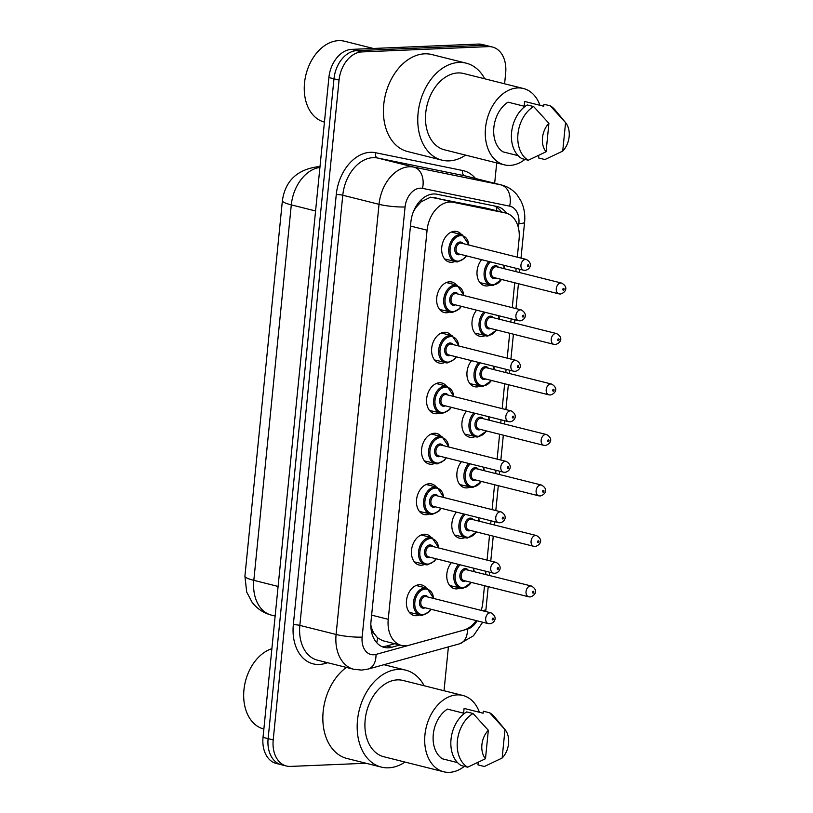 <?xml version="1.0" encoding="UTF-8"?>
<svg xmlns="http://www.w3.org/2000/svg" width="813" height="813" viewBox="0 0 813 813"><rect width="100%" height="100%" fill="white"/><g stroke="black" fill="none" stroke-linecap="round" stroke-linejoin="round"><path stroke-width="1.22" d="M459.873 588.114A15.732 11.108 -75.9 0 1 456.642 588.876A15.732 11.108 -75.9 0 1 454.355 588.642A15.732 11.108 -75.9 0 1 446.876 578.165A15.732 11.108 -75.9 0 1 451.398 562.606M464.914 537.627A15.732 11.108 -75.9 0 1 461.682 538.379A15.732 11.108 -75.9 0 1 459.396 538.155A15.732 11.108 -75.9 0 1 451.916 527.667A15.732 11.108 -75.9 0 1 456.428 512.119M469.955 487.139A15.732 11.108 -75.9 0 1 466.723 487.891A15.732 11.108 -75.9 0 1 464.436 487.668A15.732 11.108 -75.9 0 1 456.957 477.18A15.732 11.108 -75.9 0 1 461.469 461.632M474.995 436.652A15.732 11.108 -75.9 0 1 471.764 437.404A15.732 11.108 -75.9 0 1 469.477 437.181A15.732 11.108 -75.9 0 1 461.997 426.693A15.732 11.108 -75.9 0 1 466.51 411.144M480.036 386.165A15.732 11.108 -75.9 0 1 476.794 386.917A15.732 11.108 -75.9 0 1 474.518 386.693A15.732 11.108 -75.9 0 1 467.038 376.206A15.732 11.108 -75.9 0 1 471.55 360.657M485.076 335.678A15.732 11.108 -75.9 0 1 481.835 336.43A15.732 11.108 -75.9 0 1 479.558 336.206A15.732 11.108 -75.9 0 1 472.079 325.718A15.732 11.108 -75.9 0 1 476.591 310.17M490.117 285.19A15.732 11.108 -75.9 0 1 486.875 285.942A15.732 11.108 -75.9 0 1 484.589 285.709A15.732 11.108 -75.9 0 1 477.109 275.231A15.732 11.108 -75.9 0 1 481.631 259.682M419.508 614.943A15.732 11.108 -75.9 0 1 416.266 615.705A15.732 11.108 -75.9 0 1 413.99 615.471A15.732 11.108 -75.9 0 1 406.703 599.09A15.732 11.108 -75.9 0 1 419.366 584.72A15.732 11.108 -75.9 0 1 421.642 584.943A15.732 11.108 -75.9 0 1 426.266 588.012M424.549 564.456A15.732 11.108 -75.9 0 1 421.307 565.218A15.732 11.108 -75.9 0 1 419.02 564.984A15.732 11.108 -75.9 0 1 411.744 548.602A15.732 11.108 -75.9 0 1 424.396 534.232A15.732 11.108 -75.9 0 1 426.683 534.456A15.732 11.108 -75.9 0 1 431.307 537.525M429.589 513.968A15.732 11.108 -75.9 0 1 426.347 514.72A15.732 11.108 -75.9 0 1 424.061 514.497A15.732 11.108 -75.9 0 1 416.784 498.115A15.732 11.108 -75.9 0 1 429.437 483.735A15.732 11.108 -75.9 0 1 431.723 483.969A15.732 11.108 -75.9 0 1 436.347 487.038M434.62 463.481A15.732 11.108 -75.9 0 1 431.388 464.233A15.732 11.108 -75.9 0 1 429.101 464.01A15.732 11.108 -75.9 0 1 421.825 447.628A15.732 11.108 -75.9 0 1 434.477 433.248A15.732 11.108 -75.9 0 1 436.764 433.481A15.732 11.108 -75.9 0 1 441.388 436.551M439.66 412.994A15.732 11.108 -75.9 0 1 436.429 413.746A15.732 11.108 -75.9 0 1 434.142 413.522A15.732 11.108 -75.9 0 1 426.866 397.14A15.732 11.108 -75.9 0 1 439.518 382.76A15.732 11.108 -75.9 0 1 441.805 382.994A15.732 11.108 -75.9 0 1 446.418 386.063M444.701 362.507A15.732 11.108 -75.9 0 1 441.469 363.259A15.732 11.108 -75.9 0 1 439.183 363.035A15.732 11.108 -75.9 0 1 431.906 346.643A15.732 11.108 -75.9 0 1 444.559 332.273A15.732 11.108 -75.9 0 1 446.845 332.507A15.732 11.108 -75.9 0 1 451.459 335.576M449.741 312.019A15.732 11.108 -75.9 0 1 446.51 312.771A15.732 11.108 -75.9 0 1 444.223 312.538A15.732 11.108 -75.9 0 1 436.947 296.156A15.732 11.108 -75.9 0 1 449.599 281.786A15.732 11.108 -75.9 0 1 451.886 282.02A15.732 11.108 -75.9 0 1 456.5 285.089M454.782 261.532A15.732 11.108 -75.9 0 1 451.54 262.284A15.732 11.108 -75.9 0 1 449.264 262.05A15.732 11.108 -75.9 0 1 441.977 245.668A15.732 11.108 -75.9 0 1 454.64 231.299A15.732 11.108 -75.9 0 1 456.926 231.532A15.732 11.108 -75.9 0 1 461.54 234.601M517.292 257.182L519.09 239.144A27.764 19.603 104.1 0 0 505.859 213.057L485.859 208.047L430.524 197.183L421.073 201.837L416.53 206.817A9.258 6.534 104.1 0 0 415.189 207.823M505.859 213.057A27.764 19.603 104.1 0 0 505.259 212.915L453.227 202.295A27.764 19.603 104.1 0 0 449.792 202.02A27.764 19.603 104.1 0 0 427.079 230.201L388.238 619.313A27.764 19.603 104.1 0 0 401.47 645.41A27.764 19.603 104.1 0 0 409.01 645.248L463.603 630.166A27.764 19.603 104.1 0 0 476.194 620.583M371.114 629.404A9.258 6.534 104.1 0 0 373.96 633.307L377.557 637.809L382.608 640.674L401.47 645.41M413.258 212.051A27.764 19.603 -75.9 0 1 416.53 206.817M373.96 633.307A27.764 19.603 -75.9 0 1 370.83 624.862M481.205 610.39A27.764 19.603 104.1 0 0 482.82 602.545L484.497 585.706M485.615 574.537L485.94 571.275M487.048 560.106L489.538 535.218M490.656 524.05L490.981 520.787M492.089 509.619L494.578 484.731M495.686 473.562L496.011 470.3M497.129 459.132L499.619 434.244M500.727 423.075L501.052 419.813M502.17 408.644L504.649 383.756M505.767 372.588L506.093 369.326M507.21 358.157L509.69 333.269M510.808 322.1L511.133 318.838M512.251 307.67L514.731 282.782M515.849 271.603L516.174 268.351M366.013 763.255L290.475 766.415A27.764 19.603 -75.9 0 1 286.44 766.009L281.349 764.738A27.764 19.603 -75.9 0 1 268.117 738.641L333.98 78.831A27.764 19.603 -75.9 0 1 356.704 50.65L483.318 45.345A27.764 19.603 -75.9 0 1 487.343 45.752A27.764 19.603 -75.9 0 0 483.318 45.345L356.704 50.65A27.764 19.603 -75.9 0 0 333.98 78.831L268.117 738.641A27.764 19.603 -75.9 0 0 281.349 764.738L276.268 763.458A27.764 19.603 -75.9 0 1 263.036 737.361L328.889 77.55A27.764 19.603 -75.9 0 1 351.612 49.38L478.227 44.075A27.764 19.603 -75.9 0 1 482.261 44.481L492.434 47.032A27.764 19.603 -75.9 0 1 505.666 73.129L504.599 83.79M506.499 213.23A27.764 19.603 104.1 0 0 497.444 206.593A27.764 19.603 104.1 0 0 496.845 206.461L437.008 194.246A27.764 19.603 104.1 0 0 433.583 193.972A27.764 19.603 104.1 0 0 410.86 222.152L371.013 621.305A27.764 19.603 104.1 0 0 384.254 647.402A27.764 19.603 104.1 0 0 391.795 647.25L399.894 645.014M286.44 766.009A27.764 19.603 -75.9 0 1 273.209 739.911L339.062 80.111A27.764 19.603 -75.9 0 1 361.785 51.93L488.4 46.626A27.764 19.603 -75.9 0 1 492.434 47.032M496.702 162.925L494.67 183.291M448.4 646.894L444.02 690.735M394.813 643.733L386.703 645.969A27.764 19.603 -75.9 0 1 381.764 646.528M494.192 205.923A27.764 19.603 -75.9 0 1 501.397 211.929M324.448 122.082L324.377 122.062A41.656 29.4 -75.9 0 1 305.251 77.896L305.281 77.743A39.807 28.099 -75.9 0 1 306.897 71.31L306.938 71.158A41.656 29.4 -75.9 0 1 338.604 40.65A41.656 29.4 -75.9 0 1 344.651 41.26L373.36 48.465M305.251 77.896A41.656 29.4 -75.9 0 1 306.938 71.158M465.605 155.12A49.979 35.284 -75.9 0 1 449.162 160.883A49.979 35.284 -75.9 0 1 441.906 160.141A49.979 35.284 -75.9 0 1 418.776 108.109A49.979 35.284 -75.9 0 1 458.979 62.449A49.979 35.284 -75.9 0 1 466.235 63.18A49.979 35.284 -75.9 0 1 484.761 78.81M441.906 160.141L407.557 151.523A49.979 35.284 -75.9 0 1 384.437 99.491A49.979 35.284 -75.9 0 1 424.64 53.831A49.979 35.284 -75.9 0 1 431.896 54.562L466.235 63.18M524.934 159.409A39.339 27.764 -75.9 0 1 509.985 165.395A39.339 27.764 -75.9 0 1 504.273 164.826A39.339 27.764 -75.9 0 1 486.072 123.871A39.339 27.764 -75.9 0 1 517.718 87.936A39.339 27.764 -75.9 0 1 523.42 88.515A39.339 27.764 -75.9 0 1 539.974 105.314M504.273 164.826L444.498 149.826A39.339 27.764 -75.9 0 1 426.297 108.861A39.339 27.764 -75.9 0 1 457.932 72.936A39.339 27.764 -75.9 0 1 463.644 73.505L523.42 88.515M562.728 151.086L565.574 122.621A18.516 13.069 -75.9 0 1 565.655 122.722A18.516 13.069 -75.9 0 1 562.728 151.086L544.934 159.551L538.572 157.956L538.775 155.964L538.115 155.791M524.182 106.229L524.659 101.462L543.734 106.249L543.938 104.257L550.299 105.853A29.624 20.904 -75.9 0 1 555.015 109.887L565.655 122.722M550.299 105.853L565.574 122.621M525.056 106.442L508.003 102.164A27.764 19.603 -75.9 0 0 493.857 127.509A27.764 19.603 -75.9 0 0 503.034 151.868L518.115 155.659M546.072 151.777A18.516 13.069 -75.9 0 1 548.907 123.322L546.072 151.777L528.277 160.242A29.624 20.904 -75.9 0 1 517.962 133.942A29.624 20.904 -75.9 0 1 533.633 106.554L527.271 104.958A29.624 20.904 -75.9 0 0 511.601 132.346A29.624 20.904 -75.9 0 0 521.916 158.647L528.277 160.242M548.907 123.322L533.633 106.554M263.869 729.027L263.788 729.007A41.656 29.4 -75.9 0 1 244.672 684.851L244.693 684.698A39.807 28.099 -75.9 0 1 246.309 678.255L246.359 678.113A41.656 29.4 -75.9 0 1 271.888 648.703M244.672 684.851A41.656 29.4 -75.9 0 1 246.359 678.113M405.026 762.066A49.979 35.284 -75.9 0 1 388.573 767.828A49.979 35.284 -75.9 0 1 381.317 767.096A49.979 35.284 -75.9 0 1 358.198 715.054A49.979 35.284 -75.9 0 1 398.4 669.404A49.979 35.284 -75.9 0 1 405.657 670.136A49.979 35.284 -75.9 0 1 424.173 685.755M381.317 767.096L346.978 758.478A49.979 35.284 -75.9 0 1 322.832 718.59A49.979 35.284 -75.9 0 1 346.358 667.422M464.345 766.354A39.339 27.764 -75.9 0 1 449.396 772.35A39.339 27.764 -75.9 0 1 443.695 771.771A39.339 27.764 -75.9 0 1 425.494 730.816A39.339 27.764 -75.9 0 1 457.13 694.891A39.339 27.764 -75.9 0 1 462.841 695.461A39.339 27.764 -75.9 0 1 479.396 712.259M443.695 771.771L383.909 756.771A39.339 27.764 -75.9 0 1 365.718 715.816A39.339 27.764 -75.9 0 1 397.354 679.881A39.339 27.764 -75.9 0 1 403.065 680.461L462.841 695.461M502.149 758.031L504.985 729.576A18.516 13.069 -75.9 0 1 505.066 729.668A18.516 13.069 -75.9 0 1 502.149 758.031L484.355 766.496L477.993 764.901L478.196 762.909L477.536 762.746M463.603 713.174L464.081 708.418L483.156 713.204L483.349 711.212L489.711 712.808A29.624 20.904 -75.9 0 1 494.436 716.832L505.066 729.668M489.711 712.808L504.985 729.576M464.467 713.397L447.414 709.109A27.764 19.603 -75.9 0 0 433.278 734.454A27.764 19.603 -75.9 0 0 442.455 758.824L457.526 762.604M485.483 758.732A18.516 13.069 -75.9 0 1 488.328 730.277L485.483 758.732L467.699 767.198A29.624 20.904 -75.9 0 1 457.373 740.897A29.624 20.904 -75.9 0 1 473.054 713.509L466.692 711.914A29.624 20.904 -75.9 0 0 451.022 739.302A29.624 20.904 -75.9 0 0 461.337 765.602L467.699 767.198M488.328 730.277L473.054 713.509M433.827 197.427L453.227 202.295M376.744 642.748A27.764 18.262 -105.4 0 0 377.557 637.809M496.692 210.75A27.764 19.664 -78.5 0 0 496.255 206.959M421.073 201.837A27.764 19.664 -78.5 0 0 421.246 199.744M410.474 226.034L427.079 230.201M485.859 208.047L505.259 212.915M371.632 615.146L388.238 619.313M319.916 167.448A37.022 26.138 104.1 0 0 291.298 204.876L253.829 580.34A37.022 26.138 104.1 0 0 271.471 615.136C263.503 613.032 257.04 608.734 252.081 602.25L246.685 592.037L244.916 576.153A32.398 4.695 5.7 0 0 253.829 580.34L278.097 586.437M315.576 210.963L291.298 204.876A32.398 4.695 -174.3 0 1 282.385 200.679C285.19 181.218 296.745 169.937 317.06 166.828L319.976 166.828M263.036 737.361L273.209 739.911M328.889 77.55L339.062 80.111M351.612 49.38L361.785 51.93M478.227 44.075L488.4 46.626M518.45 227.996L518.877 223.636A18.516 13.069 104.1 0 0 509.66 206.146L422.506 188.362A18.516 13.069 104.1 0 0 420.219 188.179A18.516 13.069 104.1 0 0 405.077 206.959L362.141 637.118A18.516 13.069 104.1 0 0 373.645 654.78A18.516 13.069 104.1 0 0 375.992 654.404L467.434 629.13A18.516 13.069 104.1 0 0 477.068 620.807M362.141 637.118A18.516 2.683 5.7 0 1 336.094 634.475L379.031 204.327A37.022 26.138 -75.9 0 1 409.325 166.756A37.022 26.138 -75.9 0 1 413.898 167.122L377.649 158.017A37.022 26.138 104.1 0 0 373.076 157.661A37.022 26.138 104.1 0 0 342.781 195.232L299.845 625.38A37.022 26.138 104.1 0 0 317.487 660.176L353.736 669.272A37.022 26.138 -75.9 0 1 336.094 634.475L299.845 625.38A4.624 0.671 -174.3 0 0 293.33 624.719L336.267 194.571A4.624 0.671 -174.3 0 1 342.781 195.232L379.031 204.327A18.516 2.683 5.7 0 0 405.077 206.959M353.736 669.272L361.704 670.085L368.208 669.058A18.516 12.175 -105.4 0 0 375.992 654.404M336.267 194.571A41.656 29.4 -75.9 0 1 370.352 152.305A41.656 29.4 -75.9 0 1 375.494 152.712L462.648 170.506A41.656 29.4 -75.9 0 1 475.483 178.474M327.72 662.747L324.499 663.632A41.656 29.4 -75.9 0 1 293.33 624.719M422.506 188.362A18.516 13.11 -78.5 0 0 413.898 167.122L501.042 184.907L464.792 175.811L377.649 158.017A4.624 3.272 101.5 0 1 375.494 152.712M509.66 206.146A18.516 13.11 -78.5 0 0 501.042 184.907A37.022 26.138 -75.9 0 1 501.845 185.09L465.595 175.994A37.022 26.138 104.1 0 0 464.792 175.811A4.624 3.272 101.5 0 1 462.648 170.506M324.499 663.632A4.624 3.049 74.6 0 1 324.692 661.985M368.208 669.058L459.65 643.784A18.516 12.175 -105.4 0 0 467.434 629.13M482.068 610.604A18.516 2.683 5.7 0 0 485.95 609.374L488.217 586.64M518.877 223.636A18.516 2.683 5.7 0 0 524.578 222.284C525.34 214.642 524.121 207.498 520.92 200.882L517.261 195.13C513.176 190.069 508.044 186.716 501.845 185.09M386.703 645.969L391.795 647.25M457.455 261.898A13.882 9.797 -75.9 0 1 455.432 261.695A13.882 9.797 -75.9 0 1 449.01 247.243A13.882 9.797 -75.9 0 1 460.178 234.561A13.882 9.797 -75.9 0 1 462.191 234.764L469.121 245.089M468.816 245.018A12.957 9.146 104.1 0 0 460.727 235.628A12.957 9.146 104.1 0 0 450.117 248.778A12.957 9.146 104.1 0 0 458.176 261.146A12.957 9.146 104.1 0 0 466.113 255.79M460.382 254.347A6.484 4.573 -75.9 0 1 458.817 254.764A6.484 4.573 -75.9 0 1 454.782 248.585A6.484 4.573 -75.9 0 1 460.087 242.01A6.484 4.573 -75.9 0 1 463.085 243.575M526.306 259.438L461.438 243.158A5.549 3.923 104.1 0 0 460.636 243.077A5.549 3.923 104.1 0 0 456.164 248.148A5.549 3.923 104.1 0 0 458.735 253.93L523.602 270.211A5.549 3.923 -75.9 0 1 521.031 264.428A5.549 3.923 -75.9 0 1 525.493 259.357A5.549 3.923 -75.9 0 1 526.306 259.438C533.684 263.697 529.69 269.835 525.056 270.363L523.602 270.211A5.549 3.923 -75.9 0 0 524.405 270.292M528.044 266.532A0.925 0.65 104.1 0 0 528.226 264.713A0.925 0.65 104.1 0 0 528.044 266.532M492.78 285.556A13.882 9.797 -75.9 0 1 490.767 285.353A13.882 9.797 -75.9 0 1 484.111 275.495A13.882 9.797 -75.9 0 1 488.928 261.512M490.402 261.888A12.957 9.146 104.1 0 0 485.513 276.308A12.957 9.146 104.1 0 0 493.511 284.804A12.957 9.146 104.1 0 0 501.448 279.448M495.717 278.005A6.484 4.573 -75.9 0 1 494.141 278.422A6.484 4.573 -75.9 0 1 490.117 272.243A6.484 4.573 -75.9 0 1 495.422 265.668A6.484 4.573 -75.9 0 1 498.42 267.233M496.773 266.816A5.549 3.923 104.1 0 0 495.96 266.735A5.549 3.923 104.1 0 0 491.499 271.806A5.549 3.923 104.1 0 0 494.07 277.589L558.927 293.869A5.549 3.923 -75.9 0 1 556.366 288.087A5.549 3.923 -75.9 0 1 560.828 283.015A5.549 3.923 -75.9 0 1 561.641 283.097L496.773 266.816M559.74 293.95A5.549 3.923 -75.9 0 1 558.927 293.869L560.391 294.021C564.944 292.975 569.334 287.497 561.641 283.097M563.551 288.371A0.925 0.65 104.1 0 0 563.368 290.19A0.925 0.65 104.1 0 0 563.551 288.371M504.151 268.676A12.957 9.146 104.1 0 0 503.44 265.15M452.414 312.385A13.882 9.797 -75.9 0 1 450.392 312.182A13.882 9.797 -75.9 0 1 443.969 297.731A13.882 9.797 -75.9 0 1 455.138 285.048A13.882 9.797 -75.9 0 1 457.15 285.251L464.091 295.576M463.776 295.505A12.957 9.146 104.1 0 0 455.687 286.115A12.957 9.146 104.1 0 0 445.077 299.265A12.957 9.146 104.1 0 0 453.136 311.633A12.957 9.146 104.1 0 0 461.073 306.277M455.341 304.834A6.484 4.573 -75.9 0 1 453.776 305.251A6.484 4.573 -75.9 0 1 449.741 299.072A6.484 4.573 -75.9 0 1 455.046 292.497A6.484 4.573 -75.9 0 1 458.044 294.062M521.265 309.926L456.398 293.645A5.549 3.923 104.1 0 0 455.595 293.564A5.549 3.923 104.1 0 0 451.124 298.635A5.549 3.923 104.1 0 0 453.695 304.418L518.562 320.698A5.549 3.923 -75.9 0 1 515.991 314.916A5.549 3.923 -75.9 0 1 520.462 309.844A5.549 3.923 -75.9 0 1 521.265 309.926C528.643 314.184 524.649 320.322 520.015 320.85L518.562 320.698A5.549 3.923 -75.9 0 0 519.365 320.779M523.003 317.029A0.925 0.65 104.1 0 0 523.186 315.2A0.925 0.65 104.1 0 0 523.003 317.029M447.374 362.872A13.882 9.797 -75.9 0 1 445.351 362.669A13.882 9.797 -75.9 0 1 438.929 348.218A13.882 9.797 -75.9 0 1 450.097 335.535A13.882 9.797 -75.9 0 1 452.119 335.739L459.05 346.064M458.735 345.992A12.957 9.146 104.1 0 0 450.646 336.602A12.957 9.146 104.1 0 0 440.046 349.753A12.957 9.146 104.1 0 0 448.095 362.12A12.957 9.146 104.1 0 0 456.032 356.765M450.3 355.322A6.484 4.573 -75.9 0 1 448.735 355.738A6.484 4.573 -75.9 0 1 444.711 349.56A6.484 4.573 -75.9 0 1 450.006 342.984A6.484 4.573 -75.9 0 1 453.004 344.549M516.225 360.413L451.357 344.133A5.549 3.923 104.1 0 0 450.554 344.051A5.549 3.923 104.1 0 0 446.083 349.133A5.549 3.923 104.1 0 0 448.654 354.915L513.521 371.185A5.549 3.923 -75.9 0 1 510.95 365.403A5.549 3.923 -75.9 0 1 515.422 360.332A5.549 3.923 -75.9 0 1 516.225 360.413C523.602 364.671 519.609 370.809 514.975 371.338L513.521 371.185A5.549 3.923 -75.9 0 0 514.324 371.267M517.962 367.517A0.925 0.65 104.1 0 0 518.145 365.687A0.925 0.65 104.1 0 0 517.962 367.517M442.333 413.36A13.882 9.797 -75.9 0 1 440.321 413.156A13.882 9.797 -75.9 0 1 433.898 398.705A13.882 9.797 -75.9 0 1 445.057 386.023A13.882 9.797 -75.9 0 1 447.079 386.226L454.01 396.551M453.705 396.48A12.957 9.146 104.1 0 0 445.605 387.09A12.957 9.146 104.1 0 0 435.006 400.24A12.957 9.146 104.1 0 0 443.055 412.608A12.957 9.146 104.1 0 0 450.991 407.252M445.27 405.809A6.484 4.573 -75.9 0 1 443.695 406.236A6.484 4.573 -75.9 0 1 439.67 400.047A6.484 4.573 -75.9 0 1 444.965 393.472A6.484 4.573 -75.9 0 1 447.973 395.037M511.184 410.9L446.317 394.62A5.549 3.923 104.1 0 0 445.514 394.539A5.549 3.923 104.1 0 0 441.042 399.62A5.549 3.923 104.1 0 0 443.613 405.402L508.481 421.683A5.549 3.923 -75.9 0 1 505.91 415.9A5.549 3.923 -75.9 0 1 510.381 410.819A5.549 3.923 -75.9 0 1 511.184 410.9C518.562 415.158 514.568 421.297 509.934 421.825L508.481 421.683A5.549 3.923 -75.9 0 0 509.284 421.764M512.922 418.004A0.925 0.65 104.1 0 0 513.105 416.175A0.925 0.65 104.1 0 0 512.922 418.004M437.292 463.847A13.882 9.797 -75.9 0 1 435.28 463.644A13.882 9.797 -75.9 0 1 428.858 449.193A13.882 9.797 -75.9 0 1 440.026 436.51A13.882 9.797 -75.9 0 1 442.038 436.713L448.969 447.038M448.664 446.967A12.957 9.146 104.1 0 0 440.565 437.577A12.957 9.146 104.1 0 0 429.965 450.727A12.957 9.146 104.1 0 0 438.024 463.095A12.957 9.146 104.1 0 0 445.961 457.739M440.229 456.296A6.484 4.573 -75.9 0 1 438.654 456.723A6.484 4.573 -75.9 0 1 434.63 450.534A6.484 4.573 -75.9 0 1 439.935 443.959A6.484 4.573 -75.9 0 1 442.933 445.524M506.143 461.388L441.276 445.118A5.549 3.923 104.1 0 0 440.473 445.036A5.549 3.923 104.1 0 0 436.012 450.107A5.549 3.923 104.1 0 0 438.573 455.89L503.44 472.17A5.549 3.923 -75.9 0 1 500.869 466.388A5.549 3.923 -75.9 0 1 505.34 461.306A5.549 3.923 -75.9 0 1 506.143 461.388C513.521 465.646 509.527 471.784 504.893 472.312L503.44 472.17A5.549 3.923 -75.9 0 0 504.253 472.251M507.881 468.491A0.925 0.65 104.1 0 0 508.064 466.662A0.925 0.65 104.1 0 0 507.881 468.491M487.739 336.043A13.882 9.797 -75.9 0 1 485.727 335.84A13.882 9.797 -75.9 0 1 479.07 325.983A13.882 9.797 -75.9 0 1 483.887 311.999M485.371 312.375A12.957 9.146 104.1 0 0 480.473 326.796A12.957 9.146 104.1 0 0 488.471 335.291A12.957 9.146 104.1 0 0 496.408 329.936M490.676 328.493A6.484 4.573 -75.9 0 1 489.111 328.909A6.484 4.573 -75.9 0 1 485.076 322.731A6.484 4.573 -75.9 0 1 490.381 316.155A6.484 4.573 -75.9 0 1 493.379 317.72M491.733 317.304A5.549 3.923 104.1 0 0 490.93 317.222A5.549 3.923 104.1 0 0 486.459 322.304A5.549 3.923 104.1 0 0 489.03 328.076L553.897 344.356A5.549 3.923 -75.9 0 1 551.326 338.574A5.549 3.923 -75.9 0 1 555.787 333.503A5.549 3.923 -75.9 0 1 556.6 333.584L491.733 317.304M554.7 344.438A5.549 3.923 -75.9 0 1 553.897 344.356L555.35 344.509C559.903 343.462 564.293 337.984 556.6 333.584M558.511 338.858A0.925 0.65 104.1 0 0 558.338 340.688A0.925 0.65 104.1 0 0 558.511 338.858M499.111 319.163A12.957 9.146 104.1 0 0 498.399 315.637M482.698 386.531A13.882 9.797 -75.9 0 1 480.686 386.327A13.882 9.797 -75.9 0 1 474.03 376.47A13.882 9.797 -75.9 0 1 478.847 362.486M480.331 362.862A12.957 9.146 104.1 0 0 475.432 377.283A12.957 9.146 104.1 0 0 483.43 385.779A12.957 9.146 104.1 0 0 491.367 380.423M485.635 378.98A6.484 4.573 -75.9 0 1 484.07 379.407A6.484 4.573 -75.9 0 1 480.036 373.218A6.484 4.573 -75.9 0 1 485.341 366.643A6.484 4.573 -75.9 0 1 488.339 368.208M486.692 367.791A5.549 3.923 104.1 0 0 485.889 367.71A5.549 3.923 104.1 0 0 481.418 372.791A5.549 3.923 104.1 0 0 483.989 378.573L548.856 394.844A5.549 3.923 -75.9 0 1 546.285 389.071A5.549 3.923 -75.9 0 1 550.747 383.99A5.549 3.923 -75.9 0 1 551.56 384.071L486.692 367.791M549.659 394.925A5.549 3.923 -75.9 0 1 548.856 394.844L550.31 394.996C554.862 393.959 559.253 388.472 551.56 384.071M553.48 389.346A0.925 0.65 104.1 0 0 553.297 391.175A0.925 0.65 104.1 0 0 553.48 389.346M494.07 369.651A12.957 9.146 104.1 0 0 493.359 366.135M477.668 437.018A13.882 9.797 -75.9 0 1 475.646 436.815A13.882 9.797 -75.9 0 1 468.989 426.957A13.882 9.797 -75.9 0 1 473.816 412.974M475.29 413.35A12.957 9.146 104.1 0 0 470.392 427.77A12.957 9.146 104.1 0 0 478.39 436.266A12.957 9.146 104.1 0 0 486.326 430.91M480.595 429.467A6.484 4.573 -75.9 0 1 479.03 429.894A6.484 4.573 -75.9 0 1 474.995 423.705A6.484 4.573 -75.9 0 1 480.3 417.13A6.484 4.573 -75.9 0 1 483.298 418.695M481.652 418.289A5.549 3.923 104.1 0 0 480.849 418.207A5.549 3.923 104.1 0 0 476.377 423.278A5.549 3.923 104.1 0 0 478.948 429.061L543.816 445.341A5.549 3.923 -75.9 0 1 541.245 439.559A5.549 3.923 -75.9 0 1 545.716 434.477A5.549 3.923 -75.9 0 1 546.519 434.559L481.652 418.289M544.619 445.422A5.549 3.923 -75.9 0 1 543.816 445.341L545.269 445.483C549.822 444.447 554.212 438.959 546.519 434.559M548.44 439.833A0.925 0.65 104.1 0 0 548.257 441.662A0.925 0.65 104.1 0 0 548.44 439.833M489.03 420.138A12.957 9.146 104.1 0 0 488.318 416.622M432.252 514.334A13.882 9.797 -75.9 0 1 430.24 514.131A13.882 9.797 -75.9 0 1 423.817 499.68A13.882 9.797 -75.9 0 1 434.985 486.997A13.882 9.797 -75.9 0 1 436.998 487.2L443.928 497.526M443.624 497.454A12.957 9.146 104.1 0 0 435.524 488.074A12.957 9.146 104.1 0 0 424.925 501.215A12.957 9.146 104.1 0 0 432.983 513.582A12.957 9.146 104.1 0 0 440.92 508.227M435.189 506.784A6.484 4.573 -75.9 0 1 433.614 507.21A6.484 4.573 -75.9 0 1 429.589 501.021A6.484 4.573 -75.9 0 1 434.894 494.446A6.484 4.573 -75.9 0 1 437.892 496.011M501.103 511.885L436.246 495.605A5.549 3.923 104.1 0 0 435.433 495.524A5.549 3.923 104.1 0 0 430.971 500.595A5.549 3.923 104.1 0 0 433.542 506.377L498.399 522.657A5.549 3.923 -75.9 0 1 495.839 516.875A5.549 3.923 -75.9 0 1 500.3 511.804A5.549 3.923 -75.9 0 1 501.103 511.885C508.491 516.133 504.487 522.271 499.853 522.8L498.399 522.657A5.549 3.923 -75.9 0 0 499.212 522.739M502.841 518.979A0.925 0.65 104.1 0 0 503.023 517.149A0.925 0.65 104.1 0 0 502.841 518.979M427.211 564.822A13.882 9.797 -75.9 0 1 425.199 564.618A13.882 9.797 -75.9 0 1 418.776 550.167A13.882 9.797 -75.9 0 1 429.945 537.484A13.882 9.797 -75.9 0 1 431.957 537.688L438.888 548.023M438.583 547.942A12.957 9.146 104.1 0 0 430.484 538.562A12.957 9.146 104.1 0 0 419.884 551.712A12.957 9.146 104.1 0 0 427.943 564.08A12.957 9.146 104.1 0 0 435.88 558.714M430.148 557.281A6.484 4.573 -75.9 0 1 428.573 557.698A6.484 4.573 -75.9 0 1 424.549 551.509A6.484 4.573 -75.9 0 1 429.853 544.934A6.484 4.573 -75.9 0 1 432.851 546.499M496.072 562.372L431.205 546.092A5.549 3.923 104.1 0 0 430.392 546.011A5.549 3.923 104.1 0 0 425.931 551.082A5.549 3.923 104.1 0 0 428.502 556.864L493.359 573.145A5.549 3.923 -75.9 0 1 490.798 567.362A5.549 3.923 -75.9 0 1 495.259 562.291A5.549 3.923 -75.9 0 1 496.072 562.372C503.45 566.62 499.456 572.759 494.822 573.287L493.359 573.145A5.549 3.923 -75.9 0 0 494.172 573.226M497.8 569.466A0.925 0.65 104.1 0 0 497.983 567.647A0.925 0.65 104.1 0 0 497.8 569.466M422.171 615.319A13.882 9.797 -75.9 0 1 420.158 615.116A13.882 9.797 -75.9 0 1 413.736 600.655A13.882 9.797 -75.9 0 1 424.904 587.972A13.882 9.797 -75.9 0 1 426.916 588.175L433.847 598.51M433.542 598.429A12.957 9.146 104.1 0 0 425.453 589.049A12.957 9.146 104.1 0 0 414.843 602.199A12.957 9.146 104.1 0 0 422.902 614.567A12.957 9.146 104.1 0 0 430.839 609.201M425.108 607.768A6.484 4.573 -75.9 0 1 423.543 608.185A6.484 4.573 -75.9 0 1 419.508 601.996A6.484 4.573 -75.9 0 1 424.813 595.421A6.484 4.573 -75.9 0 1 427.811 596.996M491.032 612.86L426.164 596.579A5.549 3.923 104.1 0 0 425.362 596.498A5.549 3.923 104.1 0 0 420.89 601.569A5.549 3.923 104.1 0 0 423.461 607.352L488.328 623.632A5.549 3.923 -75.9 0 1 485.757 617.85A5.549 3.923 -75.9 0 1 490.219 612.778A5.549 3.923 -75.9 0 1 491.032 612.86C498.41 617.118 494.416 623.246 489.782 623.774L488.328 623.632A5.549 3.923 -75.9 0 0 489.131 623.713M492.769 619.953A0.925 0.65 104.1 0 0 492.942 618.134A0.925 0.65 104.1 0 0 492.769 619.953M472.627 487.505A13.882 9.797 -75.9 0 1 470.605 487.302A13.882 9.797 -75.9 0 1 463.949 477.455A13.882 9.797 -75.9 0 1 468.776 463.461M470.249 463.837A12.957 9.146 104.1 0 0 465.351 478.257A12.957 9.146 104.1 0 0 473.349 486.753A12.957 9.146 104.1 0 0 481.286 481.398M475.554 479.955A6.484 4.573 -75.9 0 1 473.989 480.381A6.484 4.573 -75.9 0 1 469.965 474.192A6.484 4.573 -75.9 0 1 475.259 467.617A6.484 4.573 -75.9 0 1 478.257 469.182M476.611 468.776A5.549 3.923 104.1 0 0 475.808 468.695A5.549 3.923 104.1 0 0 471.337 473.766A5.549 3.923 104.1 0 0 473.908 479.548L538.775 495.828A5.549 3.923 -75.9 0 1 536.204 490.046A5.549 3.923 -75.9 0 1 540.675 484.975A5.549 3.923 -75.9 0 1 541.478 485.056L476.611 468.776M539.578 495.91A5.549 3.923 -75.9 0 1 538.775 495.828L540.228 495.971C544.791 494.934 549.171 489.446 541.478 485.056M543.399 490.32A0.925 0.65 104.1 0 0 543.216 492.15A0.925 0.65 104.1 0 0 543.399 490.32M483.989 470.625A12.957 9.146 104.1 0 0 483.288 467.109M467.587 537.993A13.882 9.797 -75.9 0 1 465.575 537.789A13.882 9.797 -75.9 0 1 458.908 527.942A13.882 9.797 -75.9 0 1 463.735 513.948M465.209 514.324A12.957 9.146 104.1 0 0 460.31 528.745A12.957 9.146 104.1 0 0 468.308 537.251A12.957 9.146 104.1 0 0 476.245 531.885M470.524 530.452A6.484 4.573 -75.9 0 1 468.949 530.869A6.484 4.573 -75.9 0 1 464.924 524.68A6.484 4.573 -75.9 0 1 470.219 518.105A6.484 4.573 -75.9 0 1 473.227 519.67M471.57 519.263A5.549 3.923 104.1 0 0 470.768 519.182A5.549 3.923 104.1 0 0 466.296 524.253A5.549 3.923 104.1 0 0 468.867 530.035L533.735 546.316A5.549 3.923 -75.9 0 1 531.163 540.533A5.549 3.923 -75.9 0 1 535.635 535.462A5.549 3.923 -75.9 0 1 536.438 535.543L471.57 519.263M534.537 546.397A5.549 3.923 -75.9 0 1 533.735 546.316L535.188 546.458C539.751 545.421 544.131 539.934 536.438 535.543M538.358 540.808A0.925 0.65 104.1 0 0 538.176 542.637A0.925 0.65 104.1 0 0 538.358 540.808M478.959 521.113A12.957 9.146 104.1 0 0 478.247 517.596M462.546 588.49A13.882 9.797 -75.9 0 1 460.534 588.287A13.882 9.797 -75.9 0 1 453.878 578.429A13.882 9.797 -75.9 0 1 458.695 564.446M460.168 564.811A12.957 9.146 104.1 0 0 455.27 579.232A12.957 9.146 104.1 0 0 463.278 587.738A12.957 9.146 104.1 0 0 471.215 582.372M465.483 580.939A6.484 4.573 -75.9 0 1 463.908 581.356A6.484 4.573 -75.9 0 1 459.884 575.167A6.484 4.573 -75.9 0 1 465.178 568.592A6.484 4.573 -75.9 0 1 468.186 570.157M466.53 569.75A5.549 3.923 104.1 0 0 465.727 569.669A5.549 3.923 104.1 0 0 461.266 574.74A5.549 3.923 104.1 0 0 463.827 580.523L528.694 596.803A5.549 3.923 -75.9 0 1 526.123 591.021A5.549 3.923 -75.9 0 1 530.594 585.949A5.549 3.923 -75.9 0 1 531.397 586.031L466.53 569.75M529.507 596.884A5.549 3.923 -75.9 0 1 528.694 596.803L530.147 596.945C534.71 595.909 539.09 590.421 531.397 586.031M533.318 591.305A0.925 0.65 104.1 0 0 533.135 593.124A0.925 0.65 104.1 0 0 533.318 591.305M473.918 571.6A12.957 9.146 104.1 0 0 473.207 568.084M244.916 576.153L282.385 200.679M271.471 615.136L275.14 616.061M459.65 643.784L473.41 635.837L482.678 622.209M485.676 611.518L485.95 609.374M489.335 575.472L489.66 572.21M490.767 561.041L493.257 536.153M494.365 524.985L494.69 521.722M495.808 510.554L498.298 485.666M499.406 474.497L499.731 471.235M500.849 460.067L503.328 435.179M504.446 424L504.771 420.748M505.889 409.579L508.369 384.691M509.487 373.513L509.812 370.261M510.93 359.082L513.41 334.204M514.527 323.025L514.853 319.773M515.97 308.594L518.45 283.717M519.568 272.538L519.893 269.286M521.011 258.107L524.578 222.284M466.418 255.861L464.569 258.321L457.577 261.908L444.64 258.991M462.191 234.764L451.398 232.051M479.975 282.65L492.912 285.566L501.753 279.52M504.456 268.747L503.857 265.262M461.388 306.349L459.528 308.808L452.536 312.395L439.599 309.479M457.15 285.251L446.357 282.538M456.347 356.836L454.487 359.295L447.506 362.893L434.559 359.966M452.119 335.739L441.327 333.025M451.306 407.323L449.447 409.782L442.465 413.38L429.528 410.453M447.079 386.226L436.286 383.512M446.266 457.821L444.406 460.28L437.424 463.867L424.488 460.941M442.038 436.713L431.246 434.01M474.934 333.137L487.871 336.064L496.713 330.007M499.416 319.235L498.826 315.749M469.894 383.624L482.831 386.551L491.672 380.494M494.375 369.722L493.786 366.236M464.853 434.112L477.79 437.038L486.641 430.992M489.345 420.209L488.745 416.723M405.657 670.136L383.99 664.699M441.225 508.308L439.376 510.767L432.384 514.355L419.447 511.428M436.998 487.2L426.205 484.497M436.185 558.795L434.335 561.255L427.343 564.842L414.406 561.915M431.957 537.688L421.164 534.984M431.144 609.283L429.294 611.742L422.303 615.329L409.366 612.402M426.916 588.175L416.124 585.472M459.812 484.599L472.76 487.526L481.601 481.479M484.304 470.697L483.705 467.211M454.772 535.086L467.719 538.013L476.56 531.966M479.264 521.194L478.664 517.698M449.741 585.573L462.678 588.5L471.52 582.454M474.223 571.681L473.623 568.185"/></g></svg>
